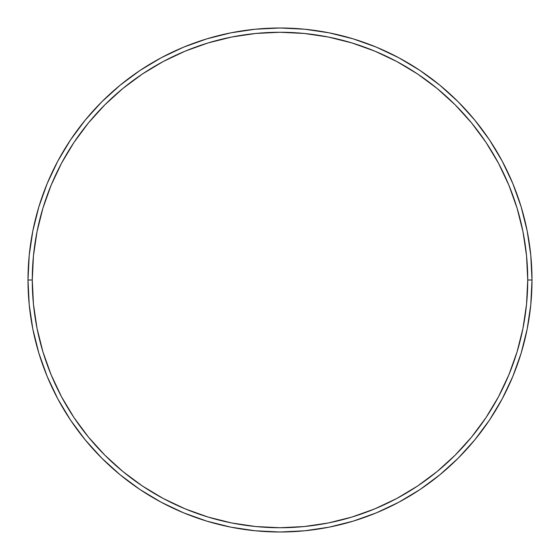 <?xml version="1.0" encoding="UTF-8"?>
<svg xmlns="http://www.w3.org/2000/svg" width="560" height="560" viewBox="0 0 560 560"><rect width="100%" height="100%" fill="white"/><g stroke="black" fill="none" stroke-linecap="round" stroke-linejoin="round"><path stroke-width="0.84" d="M28 280L32.27 280A247.73 247.73 0 0 1 280 32.27A247.73 247.73 0 0 1 527.73 280L532 280A252 252 0 0 0 280 28A252 252 0 0 0 28 280A252 252 0 0 1 280 28A252 252 0 0 1 532 280A252 252 0 0 1 280 532A252 252 0 0 1 28 280L29.211 255.297L32.844 230.839L38.85 206.85L47.18 183.561L57.757 161.21L70.469 139.993L85.204 120.134L101.808 101.808L120.134 85.204L139.993 70.469L161.21 57.757L183.561 47.18L206.85 38.85L230.839 32.844L255.297 29.211L280 28L304.703 29.211L329.161 32.844L353.15 38.85L376.439 47.18L398.79 57.757L420.007 70.469L439.866 85.204L458.192 101.808L474.796 120.134L489.531 139.993L502.243 161.21L512.82 183.561L521.15 206.85L527.156 230.839L530.789 255.297L532 280L530.789 304.703L527.156 329.161L521.15 353.15L512.82 376.439L502.243 398.79L489.531 420.007L474.796 439.866L458.192 458.192L439.866 474.796L420.007 489.531L398.79 502.243L376.439 512.82L353.15 521.15L329.161 527.156L304.703 530.789L280 532L255.297 530.789L230.839 527.156L206.85 521.15L183.561 512.82L161.21 502.243L139.993 489.531L120.134 474.796L101.808 458.192L85.204 439.866L70.469 420.007L57.757 398.79L47.18 376.439L38.85 353.15L32.844 329.161L29.211 304.703L28 280A252 252 0 0 0 280 532A252 252 0 0 0 532 280L527.73 280L526.533 255.717L522.97 231.672L517.062 208.089L508.872 185.199L498.477 163.219L485.982 142.366L471.499 122.843L455.168 104.832L437.157 88.501L417.634 74.018L396.781 61.523L374.801 51.128L351.911 42.938L328.328 37.03L304.283 33.467L280 32.27L255.717 33.467L231.672 37.03L208.089 42.938L185.199 51.128L163.219 61.523L142.366 74.018L122.843 88.501L104.832 104.832L88.501 122.843L74.018 142.366L61.523 163.219L51.128 185.199L42.938 208.089L37.03 231.672L33.467 255.717L32.27 280L33.467 304.283L37.03 328.328L42.938 351.911L51.128 374.801L61.523 396.781L74.018 417.634L88.501 437.157L104.832 455.168L122.843 471.499L142.366 485.982L163.219 498.477L185.199 508.872L208.089 517.062L231.672 522.97L255.717 526.533L280 527.73L304.283 526.533L328.328 522.97L351.911 517.062L374.801 508.872L396.781 498.477L417.634 485.982L437.157 471.499L455.168 455.168L471.499 437.157L485.982 417.634L498.477 396.781L508.872 374.801L517.062 351.911L522.97 328.328L526.533 304.283L527.73 280A247.73 247.73 0 0 1 280 527.73A247.73 247.73 0 0 1 32.27 280L28 280"/></g></svg>
